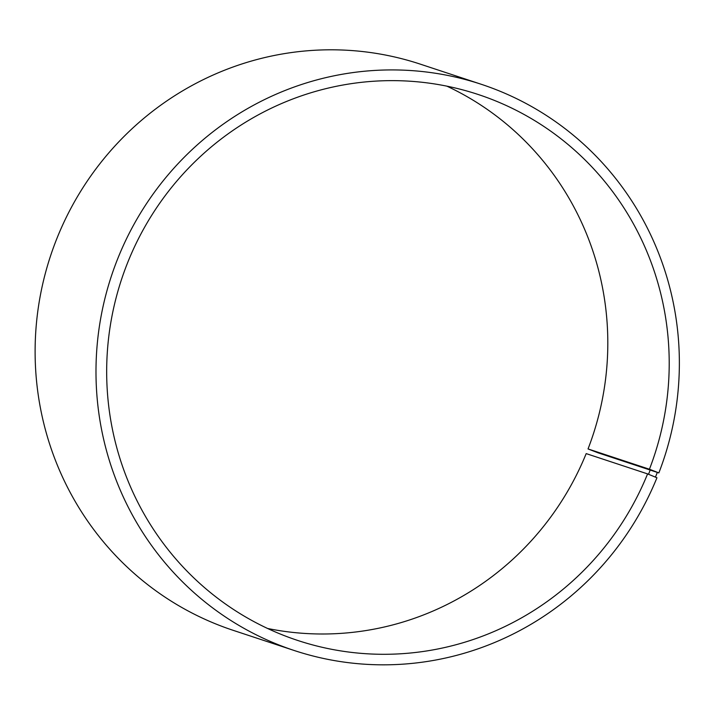 <?xml version="1.0" encoding="UTF-8"?>
<svg xmlns="http://www.w3.org/2000/svg" width="715" height="715" viewBox="0 0 715 715"><rect width="100%" height="100%" fill="white"/><g stroke="black" fill="none" stroke-linecap="round" stroke-linejoin="round"><path stroke-width="1.07" d="M588.034 448.94L649.435 469.237A287.51 280.584 108.3 0 0 478.183 94.487A287.51 280.584 108.3 0 0 121.541 279.395A287.51 280.584 108.3 0 0 297.699 640.443A287.51 280.584 108.3 0 0 647.584 473.902L656.942 477.754A298.155 290.978 108.3 0 1 294.088 650.462A298.155 290.978 108.3 0 1 111.406 276.044A298.155 290.978 108.3 0 1 481.267 84.29A298.155 290.978 108.3 0 1 658.855 472.919L597.981 452.792L588.034 448.94A287.51 280.584 108.3 0 0 446.884 86.158M267.598 628.476A287.51 280.584 108.3 0 0 586.184 453.605L647.584 473.902M649.435 469.237L650.391 469.594L648.532 474.277M650.391 469.594L657.362 472.311L655.458 477.111M657.362 472.311L658.855 472.919M481.267 84.29L420.393 64.171A298.155 290.978 108.3 0 0 50.533 255.925A298.155 290.978 108.3 0 0 233.215 630.344L294.088 650.462"/></g></svg>
